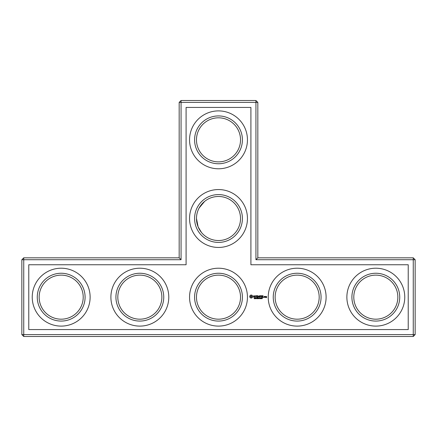 <?xml version="1.0" encoding="UTF-8"?>
<svg xmlns="http://www.w3.org/2000/svg" width="437" height="437" viewBox="0 0 437 437"><rect width="100%" height="100%" fill="white"/><g stroke="black" fill="none" stroke-linecap="round" stroke-linejoin="round"><path stroke-width="0.66" d="M179.17 257.83L181.06 259.72L23.74 259.72L23.74 257.83L179.17 257.83L179.17 102.4L255.94 102.4L255.94 259.72L413.26 259.72L413.26 334.6L415.15 334.6L415.15 259.72L413.26 259.72L413.26 257.83L415.15 259.72M181.06 259.72L181.06 100.51L179.17 102.4M23.74 257.83L21.85 259.72L21.85 334.6L413.26 334.6L413.26 336.49L23.74 336.49L21.85 334.6M21.85 259.72L23.74 259.72L23.74 336.49M28.771 264.751L186.091 264.751L186.091 107.431L250.909 107.431L250.909 264.751L408.229 264.751L408.229 329.569L28.771 329.569L28.771 264.751M181.06 100.51L255.94 100.51L255.94 102.4L257.83 102.4L257.83 257.83L255.94 259.72M196.475 218.5A22.025 22.025 0 0 1 229.512 199.425A22.025 22.025 0 0 1 229.512 237.575A22.025 22.025 0 0 1 196.475 218.5L198.125 226.858L201.435 232.418M204.582 201.435L199.157 207.968M257.83 257.83L413.26 257.83M257.83 102.4L255.94 100.51M196.475 139.84A22.025 22.025 0 0 1 229.512 120.765A22.025 22.025 0 0 1 229.512 158.915A22.025 22.025 0 0 1 196.475 139.84M39.155 297.16A22.025 22.025 0 0 1 72.192 278.085A22.025 22.025 0 0 1 72.192 316.235A22.025 22.025 0 0 1 39.155 297.16M117.815 297.16A22.025 22.025 0 0 1 150.852 278.085A22.025 22.025 0 0 1 150.852 316.235A22.025 22.025 0 0 1 117.815 297.16M415.15 334.6L413.26 336.49M265.942 296.444L265.843 297.013L266.406 297.105L266.406 297.482L265.843 297.575L266.504 297.668L266.597 296.537L265.942 296.444M265.095 296.444L265.095 297.406L265.751 296.657L265.095 296.444M264.827 297.313L264.827 296.537L264.167 296.444L264.074 297.313L264.827 297.313M263.626 297.084L263.626 297.406L263.626 297.084M263.09 295.68L262.042 295.773L262.134 297.406L263.189 297.313L262.233 297.215L262.233 296.636L262.998 296.543L262.233 296.444L262.233 295.871L263.09 295.68M262.266 298.657L262.058 297.919L261.85 298.651L262.266 298.657L261.85 298.651L262.058 297.919L262.266 298.657M261.315 298.542L261.632 298.64L261.097 298.733L261.31 298.427M261.118 298.078L261.528 297.979M261.594 298.138L261.435 298.433M259.518 298.351L259.185 298.438L259.518 298.351M260.862 298.657L260.654 297.919L260.447 298.651L260.862 298.657L260.447 298.651L260.654 297.919L260.862 298.657M260.179 298.64L259.753 298.733L259.939 297.941L260.179 298.64M261.534 295.68L261.534 297.406L261.534 295.68M261.036 295.68L259.988 295.773L260.086 297.406L260.179 296.636L260.944 296.543L260.179 296.444L260.179 295.871L261.036 295.68M259.01 297.941L259.01 298.733L258.906 298.05L258.688 298.509L258.404 298.05L258.305 298.733L258.305 297.941L258.66 298.373L259.01 297.941M258.147 298.64L257.628 298.733L257.628 297.941L258.147 297.941L257.732 298.029L258.147 298.258L257.732 298.64L258.147 298.64M256.688 298.351L256.355 298.438L256.688 298.351M257.327 297.974L257.453 298.591L257.114 297.941L257.453 298.591L256.88 298.733L257.114 297.941M259.414 295.723L258.813 296.739L258.038 295.773L258.13 297.406L258.229 296.128L258.813 297.023L259.403 296.122L259.594 297.307L259.414 295.723M256.634 295.68L256.541 297.313L257.59 297.406L256.732 297.215L256.732 296.636L257.497 296.543L256.732 296.444L256.732 295.871L257.688 295.773L256.634 295.68M256.169 297.941L256.169 298.733L255.661 298.023L255.563 298.733L255.563 297.941L256.071 298.586L256.169 297.941M255.405 298.28L254.908 297.941L254.908 298.733L255.405 298.28M254.558 298.302L254.651 298.684L254.126 298.69L254.711 298.602L254.241 298.138L254.58 298.034M254.651 298.684L254.274 298.635M254.52 298.405L254.214 297.985M255.044 295.871L255.525 295.871L255.618 297.406L255.716 295.871L256.284 295.773L255.044 295.871M253.509 295.92L253.509 296.417L254.596 296.805L254.334 297.215L253.597 297.204L254.787 297.176L254.787 296.668L253.7 296.286L253.963 295.871L254.7 295.887L253.509 295.92M250.658 295.084L249.756 295.986L249.756 297.094L250.658 298.001L251.767 298.001L252.673 297.094L252.673 295.986L251.767 295.084L250.658 295.084M194.585 218.5A23.915 23.915 0 0 1 230.457 197.792A23.915 23.915 0 0 1 230.457 239.208A23.915 23.915 0 0 1 194.585 218.5M196.475 297.16A22.025 22.025 0 0 1 229.512 278.085A22.025 22.025 0 0 1 229.512 316.235A22.025 22.025 0 0 1 196.475 297.16M194.585 139.84A23.915 23.915 0 0 1 230.457 119.132A23.915 23.915 0 0 1 230.457 160.548A23.915 23.915 0 0 1 194.585 139.84M37.265 297.16A23.915 23.915 0 0 1 73.137 276.452A23.915 23.915 0 0 1 73.137 317.868A23.915 23.915 0 0 1 37.265 297.16M115.925 297.16A23.915 23.915 0 0 1 151.797 276.452A23.915 23.915 0 0 1 151.797 317.868A23.915 23.915 0 0 1 115.925 297.16M375.82 326.106A28.946 28.946 0 0 0 400.887 282.684A28.946 28.946 0 0 0 350.753 282.684A28.946 28.946 0 0 0 375.82 326.106M297.16 326.106A28.946 28.946 0 0 0 322.227 282.684A28.946 28.946 0 0 0 272.093 282.684A28.946 28.946 0 0 0 297.16 326.106M262.266 298.023L262.331 298.334M261.85 298.651L261.85 298.018M260.862 298.023L260.927 298.334M260.447 298.651L260.447 298.018M218.5 326.106A28.946 28.946 0 0 0 243.567 282.684A28.946 28.946 0 0 0 193.433 282.684A28.946 28.946 0 0 0 218.5 326.106M218.5 247.446A28.946 28.946 0 0 0 243.567 204.024A28.946 28.946 0 0 0 193.433 204.024A28.946 28.946 0 0 0 218.5 247.446M218.5 168.786A28.946 28.946 0 0 0 243.567 125.364A28.946 28.946 0 0 0 193.433 125.364A28.946 28.946 0 0 0 218.5 168.786M139.84 326.106A28.946 28.946 0 0 0 164.907 282.684A28.946 28.946 0 0 0 114.773 282.684A28.946 28.946 0 0 0 139.84 326.106M61.18 326.106A28.946 28.946 0 0 0 86.247 282.684A28.946 28.946 0 0 0 36.113 282.684A28.946 28.946 0 0 0 61.18 326.106M275.135 297.16A22.025 22.025 0 0 1 308.172 278.085A22.025 22.025 0 0 1 308.172 316.235A22.025 22.025 0 0 1 275.135 297.16M194.585 297.16A23.915 23.915 0 0 1 230.457 276.452A23.915 23.915 0 0 1 230.457 317.868A23.915 23.915 0 0 1 194.585 297.16M353.795 297.16A22.025 22.025 0 0 1 386.832 278.085A22.025 22.025 0 0 1 386.832 316.235A22.025 22.025 0 0 1 353.795 297.16M351.905 297.16A23.915 23.915 0 0 1 387.777 276.452A23.915 23.915 0 0 1 387.777 317.868A23.915 23.915 0 0 1 351.905 297.16M273.245 297.16A23.915 23.915 0 0 1 309.117 276.452A23.915 23.915 0 0 1 309.117 317.868A23.915 23.915 0 0 1 273.245 297.16M261.894 298.34L261.976 298.029M260.485 298.34L260.572 298.029M255.104 298.351L255.011 298.029L255.104 298.351M266.035 296.636L266.406 296.914L266.035 296.636M264.265 296.636L264.636 296.636L264.636 297.215L264.265 297.215L264.265 296.636M262.216 298.192L262.14 298.646M260.813 298.192L260.736 298.646M257.3 298.367L256.983 298.351L257.125 298.64M251.215 295.773L251.985 296.543L251.215 297.313L250.445 296.543L251.215 295.773"/></g></svg>
